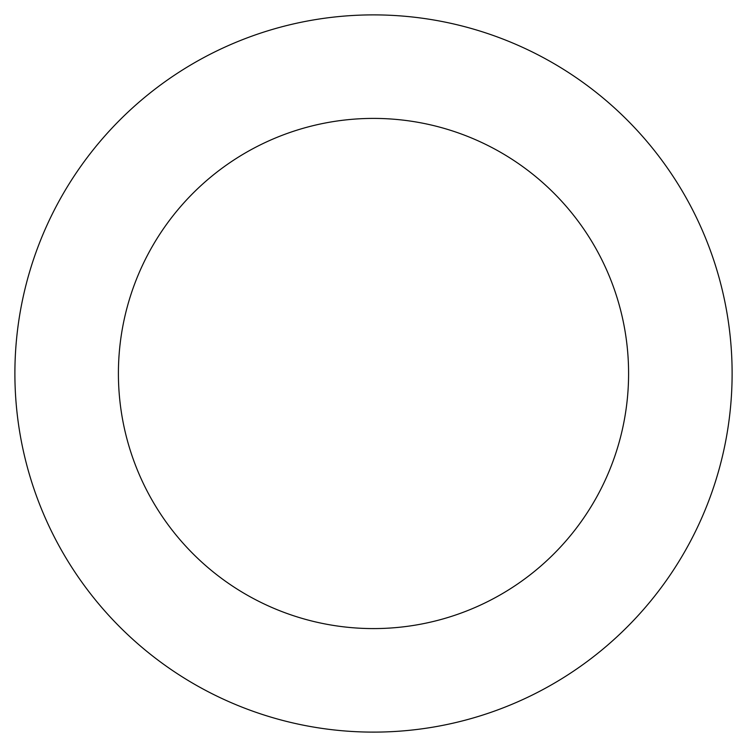 <?xml version="1.0" encoding="UTF-8"?>
<svg xmlns="http://www.w3.org/2000/svg" width="747" height="747" viewBox="0 0 747 747"><rect width="100%" height="100%" fill="white"/><g stroke="black" fill="none" stroke-linecap="round" stroke-linejoin="round"><path stroke-width="1.12" d="M699.537 224.147A358.616 358.616 0 0 0 81.143 165.825A358.616 358.616 0 0 0 339.829 730.529A358.616 358.616 0 0 0 699.537 224.147M605.415 267.258A255.091 255.091 0 0 0 165.535 225.771A255.091 255.091 0 0 0 349.549 627.461A255.091 255.091 0 0 0 605.415 267.258"/></g></svg>
